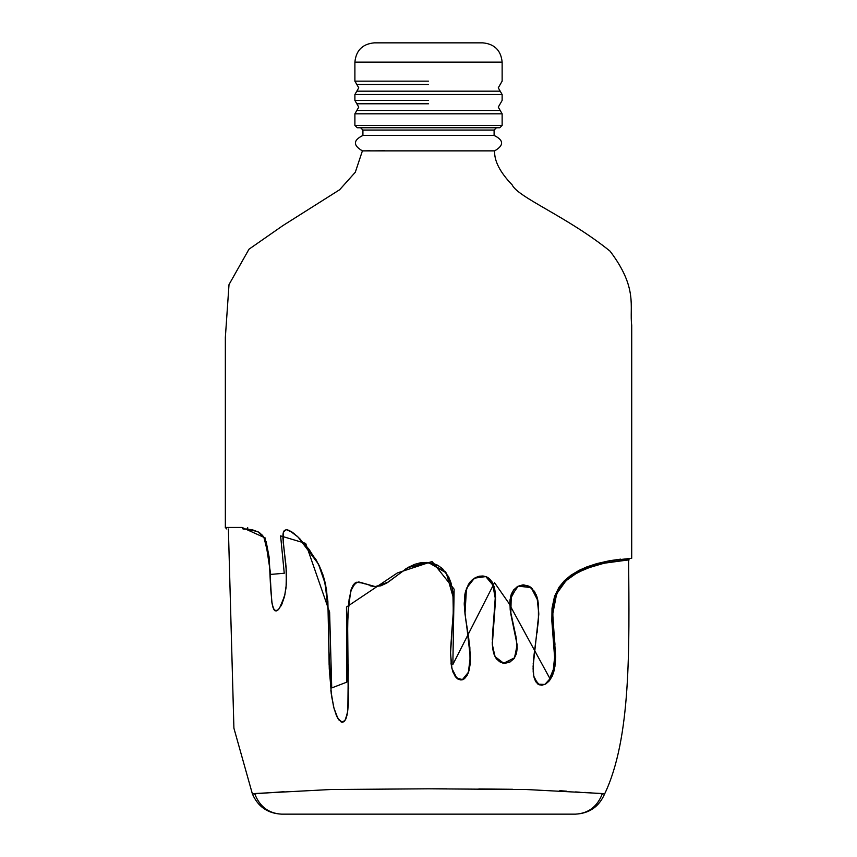 <?xml version="1.0" encoding="UTF-8"?>
<svg xmlns="http://www.w3.org/2000/svg" width="857" height="857" viewBox="0 0 857 857"><rect width="100%" height="100%" fill="white"/><g stroke="black" fill="none" stroke-linecap="round" stroke-linejoin="round"><path stroke-width="1.29" d="M248.219 529.101L243.292 529.005C222.691 529.005 222.691 529.005 243.292 529.005L242.06 527.462L265.134 537.907L270.705 574.415L284.245 573.247L280.614 535.893L305.67 543.392L329.613 612.219L331.723 687.935L346.785 682.151L346.485 607.035L397.348 572.958L432.089 561.517L454.124 589.166L452.86 664.464L494.521 582.685L508.565 602.792L549.766 678.294L553.322 669.521L554.608 657.308L551.854 621.014L552.015 608.191L554.565 596.311L559 587.291L564.42 580.692L570.783 575.336L579.193 570.291L586.874 566.884L596.901 563.585L609.498 560.735L631.705 558.271L631.716 325.317C629.295 306.485 638.251 288.434 610.055 251.144C567.259 216.585 517.96 197.485 512.154 184.876C500.006 172.268 494.157 160.934 494.628 150.864L362.404 150.864C352.923 145.369 353.095 140.227 362.918 135.449L494.103 135.449L494.103 130.05L362.918 130.05L360.604 127.736M363.7 150.886L370.095 150.768M375.58 150.843L384.804 150.778M354.894 62.143L502.138 62.143C500.981 50.434 494.553 44.007 482.845 42.85L374.188 42.85C362.468 44.007 356.041 50.434 354.894 62.143L354.894 81.147L358.751 87.832L356.823 91.174L500.199 91.174L502.138 94.516L502.138 100.44L498.271 107.125L500.199 110.467L356.823 110.467L358.751 107.125L354.894 100.44L354.894 94.516L502.138 94.516M281.589 814.15L575.433 814.15C588.448 813.422 597.447 806.544 602.407 793.539L526.198 789.511L428.5 788.804L330.834 789.511L254.615 793.539C259.585 806.544 268.573 813.422 281.589 814.15C267.716 813.432 257.989 806.705 252.408 793.968L284.096 791.718M431.692 788.804L446.84 788.826M478.784 788.965L512.743 789.286M559.792 790.679L566.852 791.215M575.572 791.922L580.05 792.222M584.795 792.404L604.614 793.968C631.223 738.477 629.284 648.406 628.631 559.9L609.338 562.106L596.011 565.127L586.102 568.491L573.14 575.133M502.138 113.81L502.138 125.422L354.894 125.422L354.894 113.81L502.138 113.81L500.199 110.467M244.663 528.983L257.496 531.49L263.902 537.2L269.269 559.118L270.619 588.202L272.098 603.831L273.961 609.713L276.693 610.912L279.393 608.502L284.631 596.022L286.367 584.324L286.077 566.863L283.206 542.235L283.463 531.983L286.195 529.626L292.376 532.315L298.182 537.189L318.45 564.067L325.714 585.192L328.52 613.976L328.831 648.867L331.209 693.506L333.962 708.107L337.776 718.177L341.547 722.108L344.953 720.598L347.31 713.57L348.306 704.829L347.599 634.705L347.921 613.976L349.088 599.514L351.681 587.988L356.587 582.224L363.1 583.156L375.537 586.67L388.242 582.064L407.686 567.634L428.511 562.588L446.261 572.904L453.385 597.982L453.192 613.976L450.536 653.152L451.939 668.556L456.995 678.401L462.994 679.59L468.297 672.874L470.407 656.108L468.779 638.701L464.997 613.976L466.454 588.352L474.435 578.164L485.79 576.579L494.125 586.595L495.55 599.686L492.325 644.496L495.035 656.633L503.637 663.211L514.596 657.801L517.125 644.764L510.815 613.976L510.418 597.318L518.206 586.124L531.147 587.613L537.917 600.714L538.796 613.976L533.097 666.5L533.75 676.162L537.928 684.165L544.859 684.443L552.004 676.537L555.593 656.762L552.754 613.976L556.664 593.762L565.995 580.714L577.629 572.444L593.183 565.974L602.91 563.381L628.631 559.9M554.125 670.592L552.572 675.284M552.154 676.227L549.594 680.447M537.093 632.648L538.796 614.148M537.746 599.846L534.597 591.641M524.077 584.924L522.556 584.967M511.79 593.055L510.461 597.136M499.599 661.722L496.214 658.583M492.379 645.321L492.239 642.032M492.25 639.986L495.464 594.694M464.612 595.969L464.997 613.976M466.219 622.643L468.8 638.872M470.364 661.036L468.029 673.602M451.328 637.254L453.042 616.301M442.855 569.048L438.698 565.92L426.636 562.46M363.539 583.328L362.832 583.049M348.649 683.854L348.692 688.664M348.285 705.247L348.199 706.329M346.614 716.666L345.949 718.702M342.093 722.205L341.032 721.883M337.155 717.02L336.137 714.781M328.874 652.97L328.52 613.987M292.419 532.347L291.466 531.694M502.138 125.422L499.813 127.736L357.208 127.736L354.894 125.422M453.514 604.614L453.439 599.075M419.855 562.953L418.805 563.178M375.237 586.67L374.295 586.617M373.277 586.509L372.131 586.327M364.675 583.778L361.783 582.674M247.684 529.058L246.195 528.994M629.145 559.867L605.203 562.899L585.781 568.62L577.875 572.315L569.434 577.779L563.135 583.649L559.717 588.127L555.229 597.586L552.872 610.548L552.894 621.036L555.604 657.19L554.286 669.831L552.09 676.377L548.962 681.208L545.705 684.004L541.849 685.257L538.271 684.379L535.604 681.529L533.9 676.901L533.183 671.674L533.675 657.801L538.432 620.522L538.421 603.896L537.093 597.308L534.457 591.362L528.726 586.102L523.273 584.86L517.757 586.359L513.707 589.862L511.029 594.983L509.894 600.928L510.204 609.991L515.957 636.537L517.2 648.256L516.278 654.041L514.039 658.626L509.658 662.215L504.837 663.297L500.381 662.215L496.224 658.626L493.943 653.966L492.593 647.871L492.593 633.077L495.56 597.211L494.896 590.044L493.321 584.303L489.615 578.85L486.283 576.761L482.962 575.979L479.213 576.225L475.324 577.65L469.572 582.621L465.522 591.244L464.237 603.242L465.48 617.768L469.861 647.378L470.086 664.625L469.004 670.677L467.119 675.445L464.398 678.776L461.023 680.019L457.97 679.119L455.131 676.291L452.603 671.074L451.328 665.193L450.514 651.609L453.299 611.877L452.903 592.144L450.975 582.781L448.661 576.868L442.137 568.384L437.477 565.149L432.86 563.306L426.39 562.449L420.723 562.803L414.681 564.345L408.093 567.398L387.01 582.867L380.872 585.824L374.38 586.627L359.479 582.096L355.269 582.835L353.309 584.828L351.059 589.755L348.82 601.753L347.642 623.842L348.381 703.64L347.653 711.46L345.725 719.194L343.968 721.701L342.168 722.258L339.051 720.094L336.223 714.974L333.866 707.732L331.552 695.916L329.27 668.792L327.867 601.036L324.032 578.325L319.104 565.374L309.131 549.444L297.85 536.878L289.409 530.494L286.442 529.626L284.267 530.515L283.078 533.675L282.917 538.185L286.409 571.737L286.077 587.538L284.438 596.751L281.857 604.228L278.343 609.734L275.183 610.912L273.072 607.763L271.658 600.928L269.066 556.75L266.173 541.785L262.456 535.304L258.643 532.101L252.001 529.647L243.313 529.005M242.52 528.662L243.109 528.983M609.338 562.106L609.338 560.757L620.725 559.139M362.918 135.449L362.918 130.05M247.684 528.919L247.684 527.623M555.764 595.99L552.754 613.976L555.593 656.333L554.918 666.596L551.469 677.576M538.796 684.668L534.34 678.573M533.193 664.079L533.247 663.093M538.796 613.987L537.039 597.125L536.086 594.522M530.387 587.056L528.812 586.124L521.967 585.031M517.114 586.734L510.033 599.632L510.815 613.976L516.514 639.558M517.178 645.867L514.35 658.176M510.119 661.936L502.545 663.007M496.814 659.301L493.986 654.137L492.786 649.242M494.575 613.891L495.539 596.836M493.728 585.406L488.201 577.757L486.905 577.04M475.624 577.489L469.154 583.188L465.105 593.065L464.258 604.496L465.03 614.265M442.576 568.802L438.313 565.695L428.511 562.588L415.195 564.174M391.231 579.9L385.543 583.724M375.602 586.67L370.149 585.824M364.579 583.746L358.28 581.989L353.598 584.378M350.556 591.555L347.91 614.094M348.199 664.389L348.36 670.388M347.267 713.806L346.86 715.745M338.954 719.987L337.937 718.455M329.12 664.764L328.52 613.976L324.985 581.871M321.439 570.676L315.976 559.546L299.982 538.957L296.736 535.85M293.105 532.84L292.248 532.218M259.585 532.733L263.399 536.471M269.194 558.271L270.587 587.559M271.712 601.346L271.873 602.471M272.601 606.285L274.015 609.788M274.883 610.666L277.497 610.484M281 605.974L285.102 593.88M286.452 582.856L286.142 567.645M285.82 564.056L284.213 550.708M282.906 535.122L283.356 532.336M291.166 531.479L294.476 533.9M297.818 536.857L298.493 537.489M319.372 565.941L323.014 574.993L326.517 589.573L328.52 614.115M330.845 690.528L333.491 706.254M334.176 708.921L337.39 717.491M338.515 719.387L342.414 722.237M345.917 718.809L347.021 715.081M347.856 709.939L348.296 667.764M347.621 625.021L347.921 613.976L350.642 591.234L355.259 582.856M362.404 582.889L364.953 583.896M374.905 586.659L386.078 583.424M405.007 569.294L415.377 564.11L428.511 562.588L445.404 571.769L451.532 584.688M453.267 595.958L453.192 613.976L450.632 648.481M450.964 662.922L451.789 667.924M452.967 672.102L456.063 677.501L462.234 679.847L468.586 672.038L470.429 658.165L466.604 625.096M464.751 594.94L468.404 584.388M469.936 582.214L472.625 579.439L479.427 576.172M489.776 579.064L492.336 582.278L495.55 599.793L492.314 644.143L493.664 653.205M499.449 661.636L505.33 663.275M514.061 658.572L516.975 650.817M515.807 635.765L510.815 613.976L511.297 594.244L513.568 590.098M519.353 585.631L527.409 585.599M532.315 588.673L537.982 601.046M535.464 644.046L534.554 650.517M533.086 668.192L533.397 673.966M534.35 678.615L539.321 684.882M552.39 675.712L555.229 664.164L555.54 659.815M554.982 644.41L554.565 639.954M428.511 81.147L354.894 81.147M428.511 84.489L356.823 84.489L428.511 84.489M428.511 100.44L354.894 100.44M428.511 103.783L356.823 103.783L428.511 103.783M242.06 527.462L225.284 527.462L226.816 529.005M494.628 150.864C504.098 145.369 503.927 140.227 494.103 135.449M502.138 62.143L502.138 81.147L498.271 87.832L500.199 91.174M354.894 94.516L356.823 91.174M354.894 113.81L356.823 110.467M604.614 793.968C599.032 806.705 589.305 813.432 575.433 814.15M228.391 529.005L233.907 728.182L252.408 793.968M494.103 130.05L496.417 127.736M362.404 150.875L355.312 172.236L339.64 189.74L282.885 225.605L248.991 249.205L229.012 284.578L225.348 337.433L225.348 527.462"/></g></svg>
